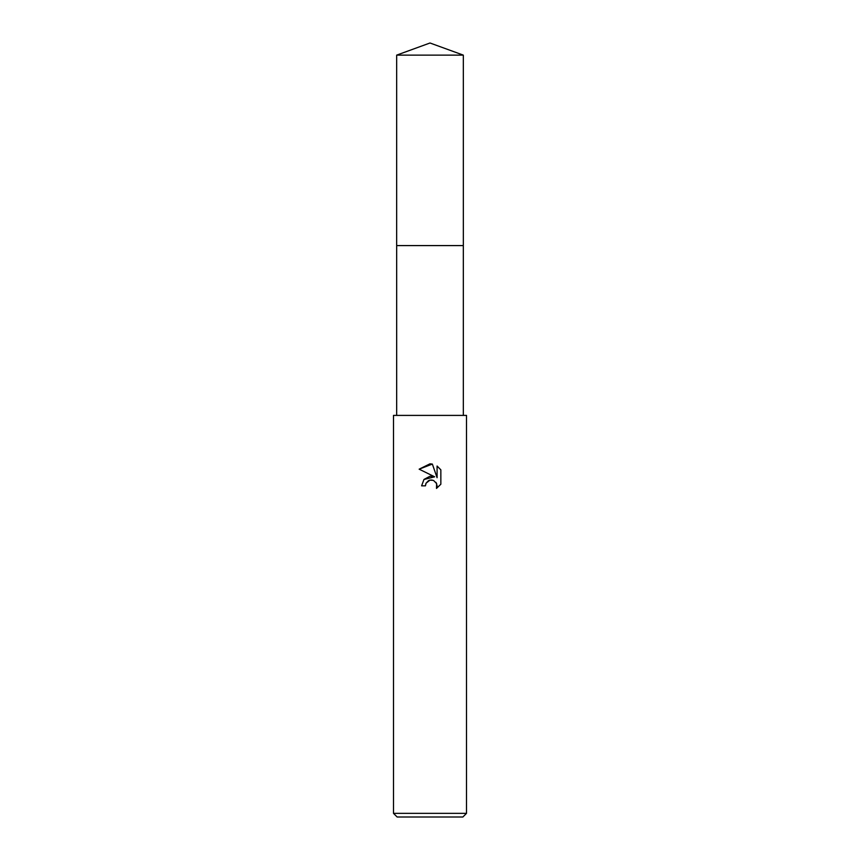 <?xml version="1.0" encoding="UTF-8"?>
<svg xmlns="http://www.w3.org/2000/svg" width="860" height="860" viewBox="0 0 860 860"><rect width="100%" height="100%" fill="white"/><g stroke="black" fill="none" stroke-linecap="round" stroke-linejoin="round"><path stroke-width="1.29" d="M396.675 55.126L463.325 55.126L430 43L396.675 55.126L396.664 245.584L463.325 245.584L463.325 415.401M430 480.116L426.055 483.191L425.442 485.846L421.604 485.846L423.98 479.439L430 476.246L434.655 476.805L419.153 469.173L430 463.819L432.354 464.077L437.084 477.708L437.084 466.034L440.847 469.839L440.847 484.234L436.482 488.415L436.654 483.567L433.504 480.417L430 480.116L432.107 480.031M430 813.345L466.507 813.345L466.507 415.401L393.493 415.401L393.493 813.345L430 813.345M393.493 813.345L397.137 817L462.863 817L466.507 813.345M425.442 485.846L425.829 483.707M435.988 482.374L437.106 485.803L436.482 488.415L440.847 484.234M434.655 476.805L423.937 479.493M426.055 483.191L428.43 480.719M429.043 480.417L429.849 480.149M440.847 469.839L437.084 466.034M432.354 464.077L419.153 469.173M396.675 415.401L396.675 245.595L463.336 245.584L463.325 55.126"/></g></svg>
